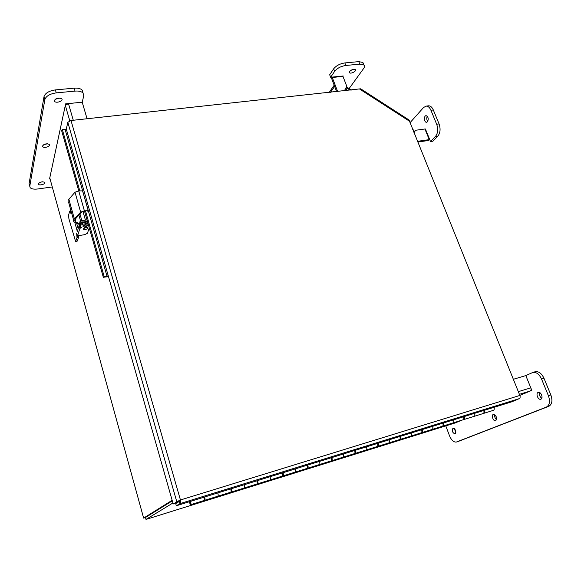 <?xml version="1.0" encoding="UTF-8"?>
<svg xmlns="http://www.w3.org/2000/svg" width="581" height="581" viewBox="0 0 581 581"><rect width="100%" height="100%" fill="white"/><g stroke="black" fill="none" stroke-linecap="round" stroke-linejoin="round"><path stroke-width="0.87" d="M513.343 379.284L525.812 375.587L530.802 387.839C531.317 389.393 531.143 390.447 530.264 390.991L519.85 395.443C520.373 397.019 520.198 398.079 519.327 398.624L511.774 401.812L176.326 505.775L179.994 503.611C180.582 503.095 180.72 501.831 180.408 499.834L173.196 504.01L108.226 275.692L107.013 276.207L65.152 129.628L66.292 129.091L67.824 122.315L70.998 120.507L360.685 88.799L408.661 119.737M172.136 500.299L143.638 518.092L145.461 517.526L172.303 500.873L145.461 517.526L146.005 519.414L172.906 503.001M462.12 420.092L454.988 423.004M143.594 517.947L49.777 177.888L65.319 105.401L68.456 103.585L82.204 102.205L87.07 118.764M145.678 518.23L145.991 519.421L456.208 422.619M49.777 177.888L143.601 517.947M413.781 130.18L413.469 131.321M345.898 90.636L347.561 87.549L347.133 88.007L346.24 87.411M345.724 90.658L347.133 88.007M413.962 132.548L414.623 131.168L413.694 130.848M345.593 88.581L346.537 89.198M330.524 92.306L334.634 86.395M85.465 210.787L104.159 276.462L103.324 277.297L108.182 276.6M104.159 276.462L107.013 276.207L106.17 277.043M79.8 190.888L62.341 129.556L65.152 129.628M62.341 129.556L61.615 130.594L78.755 190.888M84.557 211.302L103.324 277.297M67.824 122.315L176.813 501.817L178.941 501.163L173.196 504.01M409.024 119.969L519.85 395.443L179.885 500.154M519.327 398.624L179.994 503.611L179.355 501.396L175.702 503.589L176.326 505.775M473.435 416.57C474.307 416.163 474.488 415.154 473.98 413.527C474.488 415.154 474.307 416.163 473.435 416.57L463.718 419.598M484.314 410.324C484.83 411.936 484.641 412.946 483.755 413.352L483.501 413.374M483.871 410.978L483.719 410.506C484.227 412.125 484.046 413.135 483.16 413.541L473.559 416.533M453.027 422.932C453.877 422.532 454.044 421.508 453.529 419.86C454.044 421.508 453.877 422.532 453.027 422.932L443.063 426.033M464.125 416.577C464.633 418.218 464.459 419.235 463.602 419.635L463.333 419.649M463.74 417.586L463.544 416.759M432.119 429.446C432.939 429.054 433.092 428.023 432.584 426.352C433.092 428.023 432.939 429.054 432.119 429.446L421.893 432.627M443.434 422.99C443.949 424.646 443.782 425.677 442.947 426.069L442.671 426.084M443.078 424.232L442.875 423.164M410.68 436.128C411.479 435.743 411.617 434.704 411.108 433.012C411.617 434.704 411.479 435.743 410.68 436.128L400.2 439.389M422.234 429.562C422.743 431.24 422.598 432.279 421.784 432.663L421.494 432.671M421.879 430.979L421.69 429.729M388.704 442.976C389.473 442.599 389.597 441.553 389.088 439.839C389.597 441.553 389.473 442.599 388.704 442.976L377.948 446.324M400.498 436.302C401.006 438.001 400.875 439.047 400.091 439.425L399.786 439.425M400.135 437.871L399.968 436.462M366.161 449.999C366.901 449.629 367.01 448.576 366.502 446.833C367.01 448.576 366.901 449.629 366.161 449.999L355.122 453.441M378.202 443.209C378.718 444.937 378.594 445.983 377.846 446.361L377.519 446.346M377.839 444.915L377.694 443.368M343.037 457.203C343.741 456.84 343.836 455.78 343.327 454.015C343.836 455.78 343.741 456.84 343.037 457.203L331.7 460.74M355.34 450.297C355.848 452.047 355.739 453.107 355.02 453.47L354.686 453.441M354.962 452.112L354.846 450.449M319.303 464.604C319.971 464.248 320.051 463.18 319.543 461.387C320.051 463.18 319.971 464.248 319.303 464.604L307.654 468.228M331.867 457.567C332.383 459.346 332.288 460.413 331.606 460.769L331.25 460.726M331.49 459.484L331.402 457.712M294.937 472.193C295.569 471.852 295.635 470.77 295.126 468.954C295.635 470.77 295.569 471.852 294.937 472.193L282.969 475.926M307.777 465.032C308.286 466.833 308.22 467.908 307.567 468.257L307.196 468.192M307.385 467.03L307.334 465.17M269.911 479.993C270.506 479.659 270.55 478.57 270.042 476.725C270.55 478.57 270.506 479.659 269.911 479.993L257.608 483.828M283.041 472.702C283.55 474.532 283.499 475.614 282.882 475.948L282.489 475.854M282.635 474.764L282.627 472.832M244.202 488.004C244.754 487.684 244.775 486.587 244.274 484.714C244.775 486.587 244.754 487.684 244.202 488.004L231.55 491.947M257.63 480.574C258.138 482.433 258.102 483.523 257.528 483.85L257.107 483.712M257.252 482.666L257.238 480.698M217.773 496.239C218.289 495.927 218.289 494.823 217.788 492.92C218.289 494.823 218.289 495.927 217.773 496.239L204.759 500.292M231.521 488.665C232.022 490.553 232.008 491.657 231.478 491.969L231.027 491.773M231.085 490.778L231.151 488.781M204.672 496.987C205.173 498.905 205.18 500.009 204.694 500.314L204.207 500.03M483.879 413.316L493.356 410.36C494.257 409.954 494.446 408.944 493.937 407.339M204.221 499.057L204.338 497.089M189.413 501.715L190.219 503.248L190.169 501.483M453.144 422.895L462.984 419.823C463.849 419.424 464.023 418.407 463.507 416.773M432.228 429.41L442.323 426.265C443.158 425.873 443.318 424.842 442.809 423.186M410.789 436.091L421.145 432.867C421.951 432.475 422.104 431.443 421.588 429.766M388.805 442.94L399.43 439.628C400.215 439.251 400.345 438.205 399.837 436.505M366.262 449.97L377.163 446.571C377.919 446.193 378.035 445.148 377.527 443.419M343.131 457.174L354.33 453.688C355.049 453.318 355.151 452.265 354.642 450.507M319.397 464.575L330.894 460.987C331.577 460.631 331.664 459.564 331.155 457.792M295.025 472.164L306.833 468.489C307.487 468.141 307.56 467.066 307.051 465.258M269.991 479.964L282.134 476.188C282.744 475.846 282.802 474.764 282.293 472.934M244.274 487.982L256.758 484.089C257.332 483.762 257.368 482.673 256.86 480.814M217.846 496.218L230.679 492.216C231.216 491.904 231.231 490.8 230.722 488.911M190.67 504.686L203.88 500.568C204.367 500.263 204.359 499.159 203.858 497.242M190.553 501.359C191.055 503.291 191.069 504.41 190.604 504.707L189.028 501.831M190.234 501.461L190.285 503.487L189.348 501.737M80.229 225.682L80.498 223.707L82.379 222.734L82.792 224.186L80.904 225.159L80.643 227.135L81.63 227.556L79.917 228.318L77.549 235.835L76.663 233.46L77.026 237.506L75.61 241.536L68.921 218.892L68.558 215.173L69.735 211.092L70.621 213.125L70.381 208.601M80.737 228.188L80.439 226.721M87.578 221.913L87.637 223.416L82.792 224.186M87.223 221.964L82.379 222.734M89.263 227.854L87.433 233.293L84.79 234.644L77.549 235.835M79.917 228.318L79.139 225.559L77.317 231.427L74.782 222.378M76.656 223.249L78.174 228.66M78.341 235.704L78.573 237.251L77.367 241.035L75.69 241.522M80.149 225.399L79.139 225.559M79.706 223.838L75.131 221.586L75.385 218.943L81.986 211.854L85.603 211.288M87.782 211.252L88.247 210.743L82.575 190.888L78.718 190.888L75.007 192.224L68.863 199.239C67.839 200.46 67.759 201.491 68.631 202.348L73.627 220.184M88.247 210.743L84.383 210.809L80.643 212.145L74.397 218.964C73.351 220.148 73.257 221.143 74.114 221.942L79.873 224.753M80.577 221.085L78.893 215.115M79.655 223.656L79.924 221.673L81.805 220.7L82.219 222.153L80.331 223.126L79.902 224.513L80.468 226.546M86.997 219.879L81.805 220.7M87.411 221.325L82.219 222.153M87.796 227.701L87.484 227.186L84.405 227.57L83.511 228.921M87.629 227.694C85.167 227.563 83.831 228.108 83.628 229.321L85.436 229.495L87.361 228.805L87.629 227.694M87.31 225.137L85.284 224.564L82.843 225.9L82.996 226.358M85.429 225.072C83.57 225.544 82.8 226.103 83.112 226.764L84.979 226.939L86.859 226.263L87.339 225.239L85.429 225.072M177.931 501.773L178.338 502.006M178.026 502.1L179.26 501.367L179.006 500.488M42.558 145.991C44.359 143.848 46.633 143.318 49.385 144.415C51.15 146.151 44.214 148.562 42.769 146.717L42.558 145.991L42.769 146.717M43.8 144.64L47.598 143.776M350.612 70.519L353.306 69.357M349.624 71.463C351.614 69.567 353.524 68.95 355.347 69.611C356.952 70.94 350.866 74.23 349.544 72.748L349.624 71.463M40.045 182.34L42.493 181.78M38.361 183.778C40.074 181.882 42.188 181.395 44.701 182.318C46.197 183.792 39.719 185.913 38.52 184.344L38.361 183.778L38.52 184.344M55.282 99.198L60.25 98.044M54.367 100.462C56.263 98.015 58.71 97.441 61.709 98.734C63.816 100.774 56.422 103.6 54.65 101.435L54.367 100.462M50.068 178.933L49.53 179.006L65.646 103.854L82.197 102.191L83.766 95.771L83.032 93.011C81.434 91.457 78.769 90.818 75.036 91.101L56.248 92.88C49.886 93.831 46.095 96.061 44.86 99.562L29.762 186.254L30.19 187.707C31.541 188.992 34.047 189.421 37.707 188.985L52.275 186.951M82.945 92.72L82.168 90.099C80.57 88.53 77.905 87.891 74.179 88.159L55.398 89.91C49.044 90.861 45.253 93.091 44.025 96.599L29.079 183.698L29.449 185.092M349.123 88.552L363.619 68.529C364.657 67.047 364.745 65.871 363.895 64.992L359.792 64.142L345.826 65.464C340.938 66.227 337.205 68.188 334.627 71.354L330.633 77.251L329.674 74.753L333.654 68.827C336.225 65.653 339.95 63.685 344.838 62.93L358.804 61.63L362.907 62.494L363.379 64.622M330.633 77.251L343.248 75.988L342.964 76.401L332.274 77.476L337.648 91.537M340.364 76.278L340.081 76.692M334.184 85.204L329.158 92.459M494.765 414.74C494.424 416.693 495.019 418.356 496.573 419.722M495.746 420.724L495.593 420.775C493.189 421.53 490.952 414.849 493.451 414.406C496.508 415.778 497.278 417.884 495.746 420.724L495.593 420.775M427.485 121.799L426.512 122.271C424.028 122.431 423.665 115.517 426.171 115.677C428.342 116.875 428.778 118.923 427.485 121.799M427.275 116.229C426.469 118.088 426.636 119.809 427.776 121.407M455.134 433.963L455.01 434C452.258 432.547 451.611 430.579 453.064 428.088C455.722 429.41 456.412 431.363 455.134 433.963M454.364 428.546L455.882 432.852M540.889 399.191L540.686 399.256C537.839 400.106 535.413 392.879 538.369 392.371C541.056 391.55 543.569 398.312 540.889 399.191L540.686 399.256M539.684 392.589C539.081 394.891 539.778 396.787 541.782 398.29M530.409 390.919L531.811 390.323L525.805 375.58L533.038 372.37C536.452 372.051 539.291 374.287 541.565 379.066L548.406 395.697C550.323 401.384 549.633 405.189 546.351 407.107L456.296 442.068C453.667 442.294 451.415 440.224 449.541 435.859L445.78 425.873M534.89 371.825L535.464 371.658C538.885 371.332 541.732 373.561 543.998 378.333L550.846 394.935C552.763 400.614 552.073 404.412 548.776 406.33L458.482 441.357M410.004 122.736L423.629 107.434L426.345 106.091C428.226 106.207 429.758 107.608 430.935 110.281L436.68 124.247C438.321 129.178 437.929 133.231 435.496 136.412L430.528 141.561L425.415 128.997L425.074 129.367M427.151 106.207L428.727 105.8C430.615 105.916 432.148 107.311 433.324 109.983L439.069 123.927C440.718 128.851 440.318 132.904 437.878 136.077L432.889 141.219L430.528 141.561M426.04 130.529L425.699 130.899M332.274 77.476L331.606 78.457L336.639 91.645M344.359 90.803L346.813 86.38L342.964 76.401M417.775 142.025L428.429 140.5L429.257 139.643L417.492 141.314M414.13 132.976L415.43 130.289L424.922 128.997L429.257 139.643M414.623 131.168L415.43 130.289M518.317 391.645L530.802 387.839M530.264 390.991L519.399 394.325M68.456 103.585L73.279 120.26M69.756 120.783L65.319 105.401M413.614 131.023L413.251 130.798M350.14 90.178L347.198 88.283M345.739 88.682L344.845 89.932M66.292 129.091L108.219 275.692M409.365 121.138L359.726 89.133M70.998 120.507L180.408 499.834M80.498 223.707L80.904 225.159M77.491 235.632L76.736 235.755M78.471 236.176L76.924 236.431M78.573 237.251L77.026 237.506M77.367 241.035L75.835 241.297M70.693 211.433L69.967 211.542M70.788 212.116L70.156 212.21M84.383 210.809L78.718 190.888M80.643 212.145L75.007 192.224M74.397 218.964L68.863 199.239M75.791 222.007L75.051 219.357M79.924 221.673L80.331 223.126M79.495 223.068L79.902 224.513M75.036 91.101L74.179 88.159M56.248 92.88L55.398 89.91M44.86 99.562L44.025 96.599M29.762 186.254L29.079 183.698M359.792 64.142L358.804 61.63M345.826 65.464L344.838 62.93M334.627 71.354L333.654 68.827M543.998 378.333L541.565 379.066M550.846 394.935L548.406 395.697M548.776 406.33L546.351 407.107M458.75 441.277L456.572 441.981M433.324 109.983L430.935 110.281M439.069 123.927L436.68 124.247M437.878 136.077L435.496 136.412M456.1 422.656L145.998 519.414M347.561 87.549L351.425 90.033M412.735 129.505L413.868 130.238M179.66 500.343L180.132 500.001M70.591 210.961L69.735 211.092M75.131 221.586L74.695 220.025M87.68 227.309L87.825 227.81M79.953 213.968L81.848 220.693M82.974 211.448L85.436 220.126M87.194 224.731L87.339 225.239M349.544 72.748L349.334 72.197M54.65 101.435L54.367 100.44M83.032 93.011L82.168 90.099M363.895 64.992L362.907 62.494M535.464 371.658L533.038 372.37M428.727 105.8L426.345 106.091"/></g></svg>
